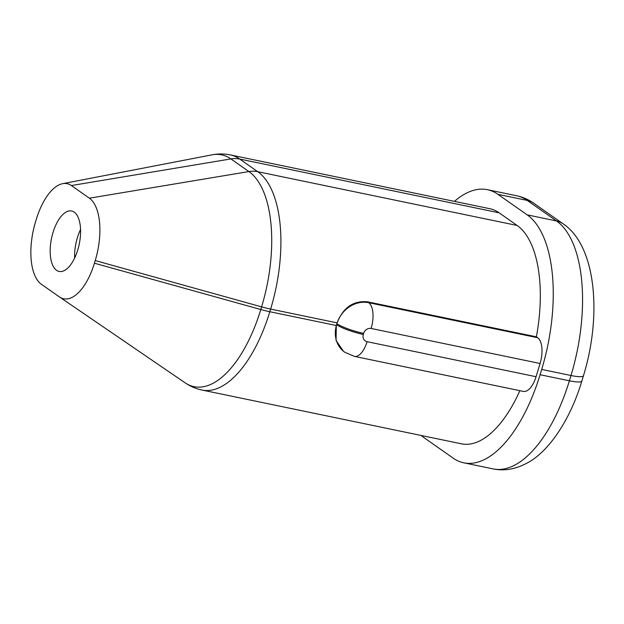 <?xml version="1.0" encoding="UTF-8"?>
<svg xmlns="http://www.w3.org/2000/svg" width="624" height="624" viewBox="0 0 624 624"><rect width="100%" height="100%" fill="white"/><g stroke="black" fill="none" stroke-linecap="round" stroke-linejoin="round"><path stroke-width="0.94" d="M454.436 201.38A126.282 57.915 -78.3 0 1 487.399 189.688A126.282 57.915 -78.3 0 1 497.929 194.329L527.194 214.867A126.282 57.915 101.7 0 1 541.687 369.431L540.08 374.72L569.384 380.796L570.991 375.508A22.448 3.877 16.9 0 0 583.463 375.71C602.332 314.449 595.764 245.185 562.965 223.727A22.448 19.57 -54.9 0 0 556.491 220.943A126.282 57.915 101.7 0 1 570.991 375.508L541.687 369.431M421.239 435.482A126.282 57.915 -78.3 0 0 424 437.642L453.266 458.188A126.282 57.915 -78.3 0 0 463.796 462.821A126.282 57.915 -78.3 0 0 540.08 374.72M540.08 363.488L371.108 328.466A6.451 5.624 125.1 0 0 363.644 333.38L363.324 334.441A6.451 5.624 125.1 0 0 367.091 341.687A21.044 9.656 101.7 0 1 354.377 356.374L523.349 391.396A21.044 9.656 -78.3 0 0 536.063 376.717L540.08 363.488A21.044 9.656 -78.3 0 0 537.662 337.732L536.375 336.827A112.25 51.48 -78.3 0 0 517.148 225.467L499.138 212.823A112.25 51.48 -78.3 0 0 489.778 208.705L230.373 154.931C224.312 153.683 218.166 153.66 211.949 154.853A110.557 50.708 -78.3 0 1 230.896 158.917A28.064 24.461 -54.9 0 1 239.733 159.058A112.25 51.48 -78.3 0 0 230.373 154.931M343.59 351.406L336.04 340.454L336.336 325.517L269.825 311.727A112.25 51.48 -78.3 0 1 202.012 390.039L461.417 443.812A112.25 51.48 -78.3 0 0 519.878 390.679M536.375 336.827L367.403 301.798C353.207 300.581 343.122 307.601 337.139 322.873A27.503 23.969 125.1 0 0 336.89 323.661A21.044 3.635 16.9 0 0 363.644 333.38M336.89 323.661L336.57 324.722A27.503 23.969 125.1 0 0 336.336 325.517A27.503 23.969 125.1 0 0 344.698 352.193L354.377 356.374M35.529 221.879A50.965 23.377 -78.3 0 0 41.379 284.263L59.389 296.899A50.965 23.377 -78.3 0 0 59.522 296.993A50.965 23.377 -78.3 0 0 94.427 263.211L260.793 309.52L261.596 306.875A110.557 50.708 -78.3 0 0 248.906 171.561L230.896 158.917L71.37 185.546A50.965 23.377 -78.3 0 0 62.642 183.674A50.965 23.377 -78.3 0 0 36.332 219.235L35.529 221.879M94.427 263.211L95.23 260.567A50.965 23.377 -78.3 0 0 89.38 198.19L71.37 185.546M77.766 249.912A30.872 14.157 -78.3 0 0 71.651 210.998A30.872 14.157 -78.3 0 0 53.001 232.534A30.872 14.157 -78.3 0 0 59.116 271.448A30.872 14.157 -78.3 0 0 77.766 249.912M74.623 258.071A30.872 14.157 101.7 0 1 77.415 237.596A30.872 14.157 101.7 0 1 80.558 229.437M527.194 214.867L556.491 220.943L527.225 200.405L497.929 194.329M583.463 375.71L581.857 380.999A22.448 3.877 16.9 0 1 569.384 380.796A126.282 57.915 101.7 0 1 493.093 468.897L463.796 462.821M487.399 189.688L516.703 195.764A126.282 57.915 101.7 0 1 527.225 200.405A22.448 19.57 125.1 0 1 533.692 203.182L562.965 223.727M367.091 341.687L536.063 376.717M537.662 337.732L368.69 302.702A27.503 23.969 125.1 0 0 337.139 322.873L270.629 309.083A112.25 51.48 -78.3 0 0 257.743 171.694L239.733 159.058L499.138 212.823M371.108 328.466A21.044 9.656 -78.3 0 0 368.69 302.702L367.403 301.798M517.148 225.467L257.743 171.694A28.064 24.461 125.1 0 0 248.906 171.561L89.38 198.19M202.012 390.039C195.952 388.775 190.304 386.357 185.078 382.793A110.557 50.708 -78.3 0 0 260.793 309.52A28.064 4.844 -163.1 0 0 269.825 311.727L270.629 309.083A28.064 4.844 -163.1 0 1 261.596 306.875L95.23 260.567M336.57 324.722A21.044 3.635 16.9 0 0 363.324 334.441M581.857 380.999C569.891 421.208 547.583 452.977 526.297 463.453C515.237 469.303 504.176 471.112 493.093 468.897M516.703 195.764C522.772 197.028 528.434 199.508 533.692 203.182M343.59 351.413L344.698 352.193M59.522 296.993L185.078 382.793M62.642 183.674L211.949 154.853"/></g></svg>
